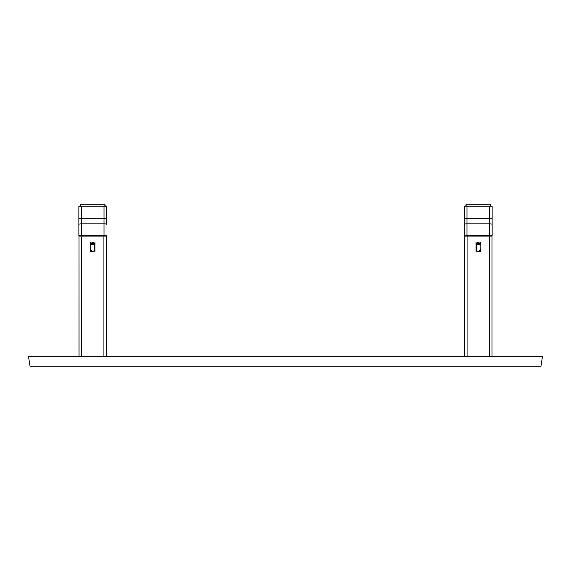 <?xml version="1.0" encoding="UTF-8"?>
<svg xmlns="http://www.w3.org/2000/svg" width="571" height="571" viewBox="0 0 571 571"><rect width="100%" height="100%" fill="white"/><g stroke="black" fill="none" stroke-linecap="round" stroke-linejoin="round"><path stroke-width="0.86" d="M542.45 356.761L540.958 366.182L30.042 366.182L28.55 356.761L542.45 356.761L540.958 366.182L30.042 366.182L28.55 356.761L542.45 356.761M464.416 356.761L467.078 356.761L467.078 236.08L464.401 236.08L464.401 356.761L464.401 236.08M492.024 236.08L492.024 356.761L492.024 236.08L489.347 236.08L489.347 356.761L491.974 356.761M476.435 243.403L476.114 250.048L476.699 251.133L478.212 251.747L479.726 251.133L480.354 249.641L480.354 251.683L479.99 243.403M480.14 245.059A1.927 1.899 0 0 0 478.212 243.16A1.927 1.899 0 0 0 476.285 245.059M476.285 244.616A1.927 1.899 180 0 1 478.212 242.718A1.927 1.899 180 0 1 480.14 244.616L480.14 249.677C480.825 251.932 475.6 251.932 476.285 249.677L476.285 244.616C475.6 242.361 480.825 242.361 480.14 244.616L480.354 244.581C481.117 242.075 475.308 242.075 476.071 244.581L476.071 249.641C475.308 252.139 481.117 252.139 480.354 249.641L480.14 249.677A1.927 1.899 180 0 1 478.212 251.575A1.927 1.899 180 0 1 476.285 249.677L476.285 244.616M480.354 242.197L480.354 244.581L480.354 242.197M491.238 236.08L465.187 236.08M467.078 356.761L467.078 236.08L489.347 236.08L489.347 356.761M479.726 243.089L478.212 242.468L476.699 243.089M476.071 251.683L476.071 249.641L476.071 251.683M476.071 244.581L476.071 242.197L476.071 244.581M464.294 235.652L464.294 224.324L464.294 235.652L466.971 235.723L464.723 235.609L464.723 236.08A0.428 0.428 0 0 1 464.294 235.652L466.971 235.573L466.971 218.279L464.294 218.279L464.294 224.324A2.677 0.464 0 0 1 466.971 223.861L489.454 223.861L466.971 223.861L466.971 206.21L489.454 206.102L464.294 206.21L464.294 218.279L489.454 218.279L489.454 223.861A2.677 0.464 0 0 1 492.131 224.324L492.131 218.279L489.454 218.279L489.454 235.573L492.131 235.652A0.428 0.428 0 0 1 491.702 236.08A0.428 0.428 0 0 0 492.131 235.652L489.454 235.573L489.454 236.08L489.454 235.573L466.971 235.573L466.971 236.08M489.454 206.102L464.401 206.102L464.294 224.324A2.677 0.464 180 0 1 466.971 223.861L466.971 235.573L489.454 235.573L489.454 223.861A2.677 0.464 180 0 1 492.131 224.324L492.131 206.21L489.454 206.21L489.454 218.279L492.131 218.279L492.131 206.21L489.454 206.102M492.131 235.652L492.131 224.324L492.131 235.652M489.454 218.279L489.454 206.21L466.971 206.21L466.971 218.279L489.454 218.279M479.925 244.188L479.925 244.666L476.5 244.666L476.5 244.188M477.941 243.182L478.484 243.182M479.233 243.703L477.199 243.703L479.233 243.703M479.925 244.666L476.5 244.666M466.114 206.102L466.114 204.818L490.311 204.818L490.311 206.102M490.525 206.102L490.525 204.818L465.907 204.818L465.9 206.102M90.86 244.616A1.927 1.899 180 0 1 92.787 242.718A1.927 1.899 180 0 1 94.715 244.616L94.715 249.677L94.565 243.403L92.366 242.511L90.689 244.167L90.81 250.448L91.967 251.59L93.209 251.704L94.301 251.133L94.886 250.048L94.929 244.581C95.692 242.075 89.883 242.075 90.646 244.581L90.86 244.616C90.175 242.361 95.4 242.361 94.715 244.616L94.715 249.677C95.4 251.932 90.175 251.932 90.86 249.677L90.86 244.616L90.646 249.641C89.883 252.139 95.692 252.139 94.929 249.641L94.715 249.677A1.927 1.899 180 0 1 92.787 251.575A1.927 1.899 180 0 1 90.86 249.677L90.86 244.616M94.715 245.059A1.927 1.899 0 0 0 92.787 243.16A1.927 1.899 0 0 0 90.86 245.059M106.599 236.08L106.599 356.761L106.599 236.08L103.922 236.08L103.922 356.761L106.549 356.761M105.813 236.08L78.976 236.08L78.976 356.761L81.653 356.761L81.653 236.08L78.976 236.08L79.026 356.761M81.653 356.761L81.653 236.08L103.922 236.08L103.922 356.761M94.929 242.197L94.929 244.581L94.929 242.197M94.929 249.641L94.929 251.683L94.929 249.641M90.646 251.683L90.646 249.641M90.646 244.581L90.646 242.197M90.81 250.448L90.689 250.048M104.029 235.573L81.546 235.573L104.029 235.573L104.029 236.08L104.029 235.652L81.546 235.652L81.546 236.08L81.546 235.573L78.869 235.652A0.428 0.428 0 0 0 79.283 236.08A0.428 0.428 0 0 1 78.869 235.652L81.546 235.573L81.546 218.279L104.029 218.279L104.029 223.861L81.546 223.861L81.546 218.279L78.869 218.279L78.869 224.324A2.677 0.464 -0 0 1 81.546 223.861A2.677 0.464 180 0 0 78.869 224.324L78.869 235.652L78.869 218.279L104.029 218.279L104.029 235.573L81.546 235.573L81.546 223.861L104.029 223.861L104.029 235.573L106.706 235.652A0.428 0.428 0 0 1 106.277 236.08A0.428 0.428 0 0 0 106.706 235.652L104.029 235.573M106.706 224.324A2.677 0.464 180 0 0 104.029 223.861A2.677 0.464 -0 0 1 106.706 224.324L106.706 218.279L104.029 218.279L106.706 218.279L106.599 206.102L81.546 206.102L106.706 206.21L104.029 206.21L104.029 218.279L104.029 206.21L81.546 206.21L81.546 218.279L81.546 206.21L78.869 206.21L78.869 218.279L78.869 206.21L81.546 206.21L78.976 206.102L106.599 206.102L106.706 224.324M94.501 244.188L94.501 244.666L91.075 244.666L91.075 244.188M92.516 243.182L93.059 243.182M93.801 243.703L91.767 243.703L93.801 243.703M94.501 244.666L91.075 244.666M80.689 206.102L80.689 204.818L104.886 204.818L104.886 206.102M105.1 206.102L105.1 204.818L80.482 204.818L80.475 206.102M476.285 249.677L476.285 249.677C477.57 252.118 478.855 252.118 480.14 249.677M90.86 249.677L90.86 249.677C92.145 252.118 93.43 252.118 94.715 249.677"/></g></svg>
